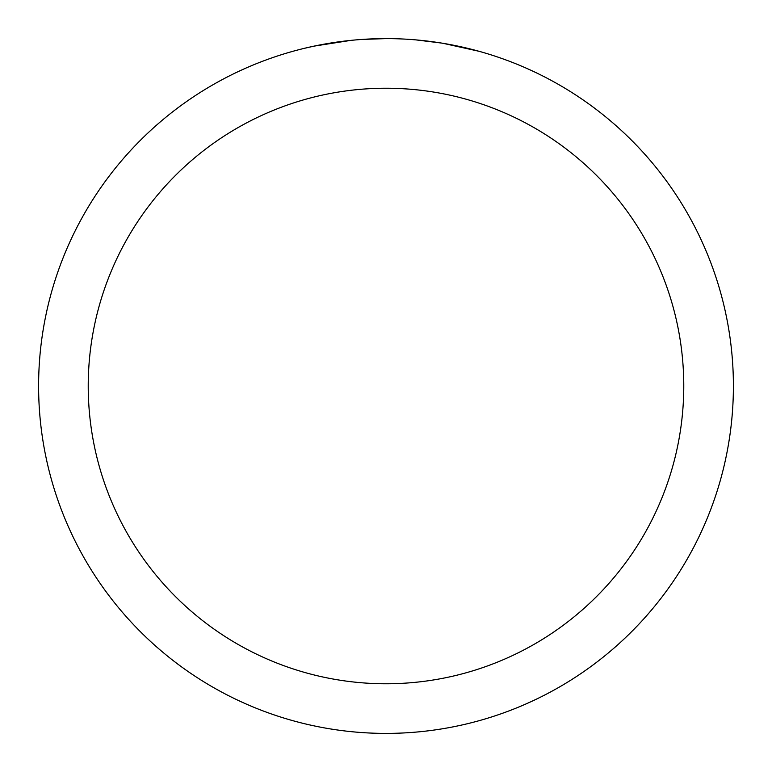<?xml version="1.0" encoding="UTF-8"?>
<svg xmlns="http://www.w3.org/2000/svg" width="772" height="772" viewBox="0 0 772 772"><rect width="100%" height="100%" fill="white"/><g stroke="black" fill="none" stroke-linecap="round" stroke-linejoin="round"><path stroke-width="1.16" d="M386 38.6A347.4 347.4 0 0 1 733.4 386A347.4 347.4 0 0 1 386 733.4A347.4 347.4 0 0 1 38.6 386A347.4 347.4 0 0 1 386 38.6L361.566 39.459M443.022 43.309L478.881 51.251M446.824 43.965L443.649 43.415M441.545 43.068L416.021 39.903M386 88.23A297.77 297.77 0 0 1 683.77 386A297.77 297.77 0 0 1 386 683.77A297.77 297.77 0 0 1 88.23 386A297.77 297.77 0 0 1 386 88.23M350.739 40.395L314.079 46.127L303.994 48.414M363.081 39.353L368.041 39.063M339.275 41.756L345.016 41.032"/></g></svg>
